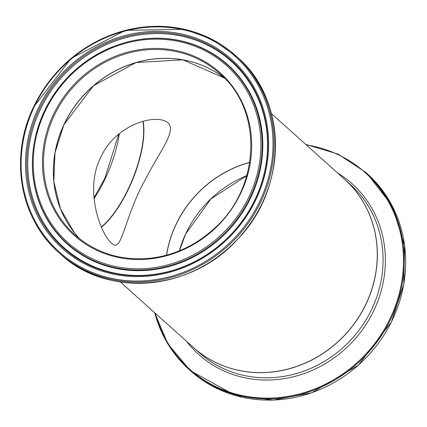 <?xml version="1.0" encoding="UTF-8"?>
<svg xmlns="http://www.w3.org/2000/svg" width="427" height="427" viewBox="0 0 427 427"><rect width="100%" height="100%" fill="white"/><g stroke="black" fill="none" stroke-linecap="round" stroke-linejoin="round"><path stroke-width="0.64" d="M271.487 113.683L344.488 179.18A113.08 104.305 131.9 0 1 346.612 333.007A113.08 104.305 131.9 0 1 193.458 347.519L120.457 282.023M143.114 121.311A67.002 24.595 -67.6 0 1 129.002 187.976A67.002 24.595 -67.6 0 1 101.461 227.185M111.591 243.299C100.665 234.007 84.135 190.373 100.596 157.579C114.212 126.915 150.283 114.724 164.918 120.948C180.178 127.209 160.83 148.938 144.977 180.253C126.013 213.911 122.213 249.133 113.94 244.868L111.591 243.299M249.784 162.313A108.389 99.977 -48.1 0 0 166.455 255.191M80.041 239.136A108.389 99.977 131.9 0 1 74.378 106.883A108.389 99.977 131.9 0 1 202.868 65.646A108.389 99.977 131.9 0 1 224.49 78.141M166.551 255.165A108.389 99.977 131.9 0 1 175.817 225.061A108.389 99.977 131.9 0 1 249.768 162.415M246.865 175.54A108.389 99.977 -48.1 0 0 185.649 233.884A108.389 99.977 -48.1 0 0 179.287 250.857M193.495 347.557A113.08 104.305 -48.1 0 0 193.538 347.589A113.08 104.305 -48.1 0 0 346.692 333.076A113.08 104.305 -48.1 0 0 344.573 179.249A113.08 104.305 -48.1 0 0 344.53 179.217L350.3 184.389A113.08 104.305 131.9 0 1 352.419 338.216A113.08 104.305 131.9 0 1 199.265 352.729L193.495 347.557M367.279 173.725A132.359 122.09 131.9 0 1 369.766 353.78A132.359 122.09 131.9 0 1 190.495 370.764L235.549 395.551L273.403 400.072L311.758 392.755L358.354 365.229L391.458 321.915L403.782 284.302L404.62 245.573L392.237 205.974L367.279 173.725L365.875 172.46A132.359 122.09 -48.1 0 1 368.357 352.515A132.359 122.09 -48.1 0 1 189.092 369.504A132.359 122.09 -48.1 0 1 154.734 312.777M306.282 144.897A131.804 121.578 131.9 0 1 403.2 269.234A131.804 121.578 131.9 0 1 289.33 396.155A131.804 121.578 131.9 0 1 155.247 313.237M186.546 341.317A114.756 105.853 -48.1 0 0 354.255 339.865A114.756 105.853 -48.1 0 0 337.576 172.978M74.565 232.945L60.527 209.006L53.839 181.582L54.998 152.738L63.917 124.673L93.481 85.736L136.016 62.539L182.852 59.812L224.447 78.104A108.389 99.977 -48.1 0 0 63.906 124.652A108.389 99.977 -48.1 0 0 79.998 239.104M54.069 115.829A108.389 99.977 131.9 0 1 219.691 73.513C263.902 110.614 260.438 189.374 212.726 229.87C195.214 245.37 175.273 254.722 152.903 257.935C122.827 261.5 96.833 253.814 74.928 234.866A108.389 99.977 131.9 0 1 54.069 115.829M78.264 237.722A108.389 99.977 131.9 0 1 74.928 234.866M53.097 115.311A109.237 100.761 -48.1 0 0 154.211 258.351A109.237 100.761 -48.1 0 0 233.889 88.256A109.237 100.761 -48.1 0 0 53.097 115.311M44.819 111.906A118.855 109.632 131.9 0 1 241.538 82.464A118.855 109.632 131.9 0 1 154.841 267.542A118.855 109.632 131.9 0 1 44.819 111.906M33.93 107.428A131.516 121.311 131.9 0 1 251.594 74.853A131.516 121.311 131.9 0 1 155.668 279.637A131.516 121.311 131.9 0 1 33.93 107.428M33.445 107.348A132.359 122.09 -48.1 0 0 58.915 252.709A132.359 122.09 -48.1 0 0 238.186 235.725A132.359 122.09 -48.1 0 0 235.704 55.67A132.359 122.09 -48.1 0 0 33.445 107.348M237.108 56.93A132.359 122.09 131.9 0 1 239.59 236.985A132.359 122.09 131.9 0 1 60.324 253.974C107.086 298.276 191.493 291.129 237.828 239.008C287.974 187.768 287.665 99.742 237.108 56.93L212 39.332L184.72 29.356L125.565 30.317L71.176 58.339L33.407 107.289C9.191 157.179 20 218.902 58.915 252.709L60.324 253.974M37.891 109.056A126.91 117.062 -48.1 0 0 155.369 275.239A126.91 117.062 -48.1 0 0 247.938 77.623A126.91 117.062 -48.1 0 0 37.891 109.056M44.12 111.725A119.918 110.614 -48.1 0 0 36.119 134.083A119.918 110.614 -48.1 0 0 138.61 270.024A119.918 110.614 -48.1 0 0 261.527 133.027A119.918 110.614 -48.1 0 0 115.306 45.828A119.918 110.614 -48.1 0 0 44.12 111.725C59.433 80.367 83.158 58.403 115.306 45.828L115.509 45.748A120.307 110.972 -48.1 0 1 262.205 133.229A120.307 110.972 -48.1 0 1 138.887 270.675A120.307 110.972 -48.1 0 1 36.065 134.291L44.12 111.719M38.948 109.579A125.896 116.123 131.9 0 1 247.313 78.397A125.896 116.123 131.9 0 1 155.481 274.433A125.896 116.123 131.9 0 1 38.948 109.579M39.962 110.198A125.196 115.482 -48.1 0 0 155.85 274.134A125.196 115.482 -48.1 0 0 247.169 79.187A125.196 115.482 -48.1 0 0 39.962 110.198M142.901 121.369A67.002 24.595 -67.6 0 1 128.762 187.875A67.002 24.595 -67.6 0 1 101.364 226.967M94.041 198.683A67.002 24.595 112.4 0 0 105.416 178.272A67.002 24.595 112.4 0 0 119.336 133.587M179.351 250.83L185.686 233.943L210.879 198.966L246.849 175.604M190.495 370.764L167.827 343.831L154.707 312.756M305.743 144.417L338.056 154.099L365.875 172.46M118.781 134.041L104.893 178.128L93.967 197.882"/></g></svg>
